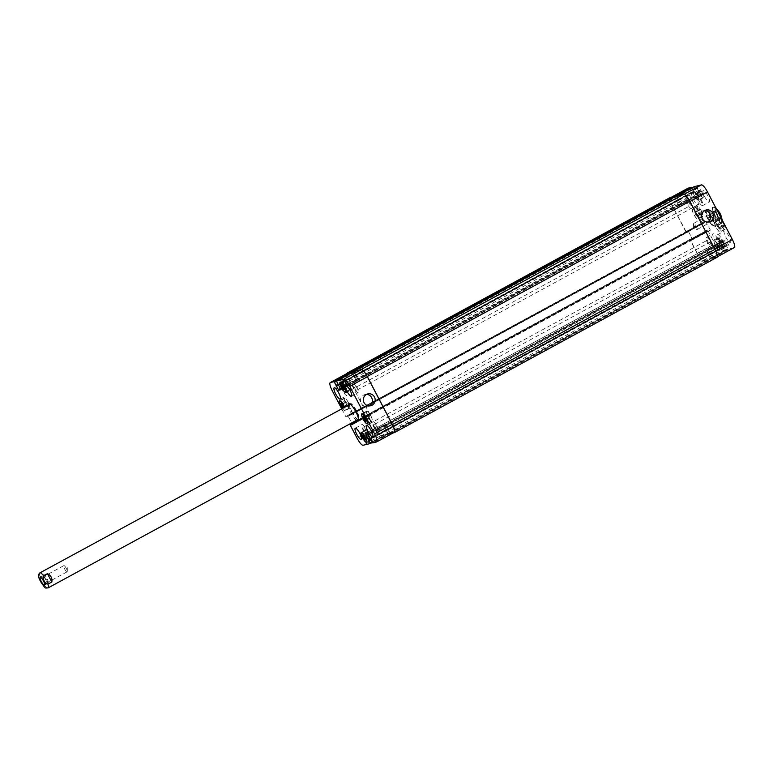 <?xml version="1.0" encoding="UTF-8"?>
<svg xmlns="http://www.w3.org/2000/svg" width="773" height="773" viewBox="0 0 773 773"><rect width="100%" height="100%" fill="white"/><g stroke="black" fill="none" stroke-linecap="round" stroke-linejoin="round"><path stroke-width="0.58" stroke-dasharray="3.87 2.9" d="M66.352 568.503A3.507 0.86 -118.5 0 0 64.285 565.749A3.507 0.86 -118.5 0 0 63.811 565.633A3.507 0.86 -118.5 0 0 64.719 569.131A3.507 0.86 -118.5 0 0 67.154 571.798A3.507 0.86 -118.5 0 0 67.319 571.334A3.507 0.86 -118.5 0 0 66.352 568.503M45.926 579.673A4.454 1.102 -118.5 0 0 42.699 576.02A4.454 1.102 -118.5 0 0 43.858 580.465A4.454 1.102 -118.5 0 0 46.96 583.857A4.454 1.102 -118.5 0 0 45.926 579.673M43.964 580.146A3.507 0.86 -118.5 0 0 46.506 583.016A3.507 0.86 -118.5 0 0 45.694 579.721A3.507 0.86 -118.5 0 0 43.153 576.851A3.507 0.86 -118.5 0 0 43.964 580.146M42.109 583.982L44.399 585.016L48.293 582.9L43.916 574.532L40.032 576.648L39.549 579.016M48.293 582.9C47.974 579.354 46.515 576.561 43.916 574.532M357.474 419.807A9.701 2.387 61.5 0 1 351.976 412.338A9.701 2.387 61.5 0 1 349.299 404.762M349.386 403.719A9.701 2.387 61.5 0 1 349.744 403.226A9.701 2.387 61.5 0 1 356.479 410.608A9.701 2.387 61.5 0 1 359.01 420.27A9.701 2.387 61.5 0 1 358.401 420.309M356.508 420.338A9.701 2.387 61.5 0 1 351.01 412.859A9.701 2.387 61.5 0 1 348.333 405.294M352.266 412.27A8.561 2.106 61.5 0 1 350.295 404.231A8.561 2.106 61.5 0 1 353.947 407.129A8.561 2.106 61.5 0 1 358.479 419.256A8.561 2.106 61.5 0 1 352.266 412.27M696.26 226.247A3.507 0.86 61.5 0 1 697.062 229.542A3.507 0.86 61.5 0 1 696.589 229.426A3.507 0.86 61.5 0 1 694.627 226.876A3.507 0.86 61.5 0 1 693.555 223.841A3.507 0.86 61.5 0 1 693.719 223.378A3.507 0.86 61.5 0 1 696.26 226.247M717.141 214.971A4.454 1.102 61.5 0 1 718.175 219.155A4.454 1.102 61.5 0 1 715.083 215.764A4.454 1.102 61.5 0 1 713.914 211.319A4.454 1.102 61.5 0 1 717.141 214.971M715.18 215.454A3.507 0.86 61.5 0 1 714.368 212.16A3.507 0.86 61.5 0 1 716.909 215.029A3.507 0.86 61.5 0 1 717.721 218.324A3.507 0.86 61.5 0 1 715.18 215.454M719.576 213.648A4.454 1.102 -118.5 0 0 716.349 210.005A4.454 1.102 -118.5 0 0 717.508 214.45A4.454 1.102 -118.5 0 0 720.6 217.841A4.454 1.102 -118.5 0 0 719.576 213.648M721.219 218.179L716.958 220.643L712.58 212.275L716.967 210.043M716.958 220.643C714.358 218.614 712.899 215.822 712.58 212.275M713.431 221.503L717.315 219.397C718.117 215.377 716.668 212.585 712.948 211.029L709.054 213.135L713.431 221.503L709.682 218.073L709.054 213.135M707.817 219.001A9.701 2.387 61.5 0 1 705.585 209.889A9.701 2.387 61.5 0 1 712.31 217.271A9.701 2.387 61.5 0 1 714.841 226.933A9.701 2.387 61.5 0 1 707.817 219.001M708.097 218.923A8.561 2.106 61.5 0 1 706.126 210.884A8.561 2.106 61.5 0 1 712.068 217.406A8.561 2.106 61.5 0 1 714.3 225.929A8.561 2.106 61.5 0 1 708.097 218.923M708.783 218.469A9.701 2.387 -118.5 0 0 715.817 226.402A9.701 2.387 -118.5 0 0 713.286 216.74A9.701 2.387 -118.5 0 0 706.551 209.357A9.701 2.387 -118.5 0 0 708.783 218.469M704.763 210.565A6.107 5.913 76.2 0 0 699.024 218.063A6.107 5.913 76.2 0 0 707.585 222.064M366.421 394.394A6.107 5.913 76.2 0 0 360.682 401.902A6.107 5.913 76.2 0 0 369.243 405.902M345.753 382.249L348.372 385.92L348.42 387.35L347.135 386.229L345.753 382.249L341.502 384.558M342.787 385.688L347.038 383.369M344.12 388.23L348.372 385.92M344.169 389.66L348.42 387.35M343.966 387.949L347.135 386.229M342.526 385.456L345.802 383.679M345.164 400.897L347.782 404.569L347.831 405.999L345.212 402.327L345.164 400.897L340.912 403.206M342.197 404.327L346.449 402.018M343.531 406.878L347.782 404.569M343.56 407.883L347.831 405.999M343.376 406.598L346.546 404.878M341.937 404.105L345.212 402.327M366.895 432.58L368.18 433.701L369.562 437.682L368.277 436.561L366.895 432.58L362.643 434.89M363.928 436.02L368.18 433.701M365.262 438.562L369.513 436.252M365.31 439.992L369.562 437.682M365.107 438.281L368.277 436.561M363.668 435.788L366.943 434.011M367.484 413.932L370.103 417.604L370.151 419.034L367.533 415.362L367.484 413.932L363.233 416.241M364.518 417.372L368.769 415.062M365.851 419.923L370.103 417.604M365.9 421.343L370.151 419.034M365.697 419.633L368.866 417.913M364.257 417.14L367.533 415.362M370.161 434.474A5.353 1.314 61.5 0 1 371.388 439.499A5.353 1.314 61.5 0 1 367.677 435.431A5.353 1.314 61.5 0 1 366.286 430.097A5.353 1.314 61.5 0 1 370.161 434.474M370.248 434.455A5.711 1.411 61.5 0 1 371.562 439.818A5.711 1.411 61.5 0 1 367.6 435.47A5.711 1.411 61.5 0 1 366.112 429.788A5.711 1.411 61.5 0 1 370.248 434.455M348.43 402.791A5.353 1.314 61.5 0 1 349.657 407.815A5.353 1.314 61.5 0 1 345.946 403.748A5.353 1.314 61.5 0 1 344.545 398.414A5.353 1.314 61.5 0 1 348.43 402.791M342.41 408.511A5.353 1.314 -118.5 0 0 344.797 410.463A5.353 1.314 -118.5 0 0 344.458 407.39M348.517 402.772A5.711 1.411 61.5 0 1 349.831 408.134A5.711 1.411 61.5 0 1 345.869 403.786A5.711 1.411 61.5 0 1 344.381 398.105A5.711 1.411 61.5 0 1 348.517 402.772M344.545 407.352A5.711 1.411 61.5 0 1 344.971 410.772A5.711 1.411 61.5 0 1 342.323 408.559M349.019 384.142A5.353 1.314 61.5 0 1 350.246 389.167A5.353 1.314 61.5 0 1 346.536 385.099A5.353 1.314 61.5 0 1 345.135 379.765A5.353 1.314 61.5 0 1 349.019 384.142M349.106 384.123A5.711 1.411 61.5 0 1 350.42 389.486A5.711 1.411 61.5 0 1 346.459 385.138A5.711 1.411 61.5 0 1 344.971 379.456A5.711 1.411 61.5 0 1 349.106 384.123M370.75 415.826A5.353 1.314 61.5 0 1 371.977 420.85A5.353 1.314 61.5 0 1 368.267 416.782A5.353 1.314 61.5 0 1 366.875 411.449A5.353 1.314 61.5 0 1 370.75 415.826M370.837 415.806A5.711 1.411 61.5 0 1 372.151 421.169A5.711 1.411 61.5 0 1 368.19 416.821A5.711 1.411 61.5 0 1 366.702 411.139A5.711 1.411 61.5 0 1 370.837 415.806M366.586 429.827A6.416 1.585 61.5 0 1 368.064 435.856A6.416 1.585 61.5 0 1 363.61 430.967A6.416 1.585 61.5 0 1 361.938 424.57A6.416 1.585 61.5 0 1 366.586 429.827M364.131 430.426A3.507 0.86 -118.5 0 0 366.673 433.295A3.507 0.86 -118.5 0 0 365.764 429.807A3.507 0.86 -118.5 0 0 363.329 427.131A3.507 0.86 -118.5 0 0 364.131 430.426M377.871 427.063A6.416 1.585 61.5 0 1 379.35 433.093A6.416 1.585 61.5 0 1 374.895 428.213A6.416 1.585 61.5 0 1 373.214 421.816A6.416 1.585 61.5 0 1 377.871 427.063M375.417 427.662A3.507 0.86 -118.5 0 0 377.958 430.532A3.507 0.86 -118.5 0 0 377.04 427.044A3.507 0.86 -118.5 0 0 374.605 424.367A3.507 0.86 -118.5 0 0 375.417 427.662M356.759 386.684A6.416 1.585 61.5 0 1 358.237 392.713A6.416 1.585 61.5 0 1 353.783 387.833A6.416 1.585 61.5 0 1 352.111 381.437A6.416 1.585 61.5 0 1 356.759 386.684M354.305 387.292A3.507 0.86 -118.5 0 0 356.846 390.162A3.507 0.86 -118.5 0 0 355.928 386.664A3.507 0.86 -118.5 0 0 353.503 383.997A3.507 0.86 -118.5 0 0 354.305 387.292M345.483 389.447A6.416 1.585 61.5 0 1 346.961 395.476A6.416 1.585 61.5 0 1 342.507 390.597A6.416 1.585 61.5 0 1 340.825 384.2A6.416 1.585 61.5 0 1 345.483 389.447M343.028 390.046A3.507 0.86 -118.5 0 0 345.57 392.916A3.507 0.86 -118.5 0 0 344.652 389.428A3.507 0.86 -118.5 0 0 342.217 386.761A3.507 0.86 -118.5 0 0 343.028 390.046M341.743 408.869L345.734 416.502L347.087 416.889L346.797 416.029L347.869 415.768L351.802 422.889M695.024 192.477L697.642 196.149L697.69 197.579L696.405 196.448L695.024 192.477L699.275 190.168L700.667 194.139L701.942 195.26L700.56 191.289L699.275 190.168M700.56 191.289L696.309 193.598M701.894 193.839L697.642 196.149M701.942 195.26L697.69 197.579M700.667 194.139L696.405 196.448M699.333 191.588L695.082 193.897M694.434 211.126L695.719 212.246L697.101 216.218L695.816 215.097L694.434 211.126L698.686 208.816L700.077 212.788L701.353 213.908L699.971 209.937L698.686 208.816M699.971 209.937L695.719 212.246M701.304 212.488L697.053 214.797M701.353 213.908L697.101 216.218M700.077 212.788L695.816 215.097M698.744 210.237L694.492 212.546M716.175 242.809L717.45 243.93L718.842 247.911L717.557 246.78L716.175 242.809L720.426 240.5L720.475 241.92L723.093 245.601L721.711 241.62L720.426 240.5M721.711 241.62L717.45 243.93M723.035 244.171L718.784 246.481M723.093 245.601L718.842 247.911M721.808 244.471L717.557 246.78M720.475 241.92L716.223 244.229M716.764 224.16L719.373 227.832L719.431 229.262L716.813 225.59L716.764 224.16L721.016 221.851L722.397 225.822L723.683 226.953L722.301 222.972L721.016 221.851M722.301 222.972L718.04 225.281M723.625 225.523L719.373 227.832M723.683 226.953L719.431 229.262M722.397 225.822L718.146 228.132M721.064 223.271L716.813 225.59M718.223 245.36A5.353 1.314 61.5 0 1 719.45 250.384A5.353 1.314 61.5 0 1 715.74 246.316A5.353 1.314 61.5 0 1 714.339 240.983A5.353 1.314 61.5 0 1 718.223 245.36M723.074 242.722A5.353 1.314 61.5 0 1 724.311 247.746A5.353 1.314 61.5 0 1 720.6 243.679A5.353 1.314 61.5 0 1 719.199 238.345A5.353 1.314 61.5 0 1 723.074 242.722M718.31 245.341A5.711 1.411 61.5 0 1 719.624 250.703A5.711 1.411 61.5 0 1 715.663 246.355A5.711 1.411 61.5 0 1 714.175 240.674A5.711 1.411 61.5 0 1 718.31 245.341M723.17 242.703A5.711 1.411 -118.5 0 0 719.035 238.036A5.711 1.411 -118.5 0 0 720.523 243.717A5.711 1.411 -118.5 0 0 724.485 248.065A5.711 1.411 -118.5 0 0 723.17 242.703M696.483 213.677A5.353 1.314 61.5 0 1 697.719 218.701A5.353 1.314 61.5 0 1 694.009 214.633A5.353 1.314 61.5 0 1 692.608 209.299A5.353 1.314 61.5 0 1 696.483 213.677M701.343 211.039A5.353 1.314 61.5 0 1 702.58 216.063A5.353 1.314 61.5 0 1 698.86 211.995A5.353 1.314 61.5 0 1 697.468 206.662A5.353 1.314 61.5 0 1 701.343 211.039M696.57 213.657A5.711 1.411 61.5 0 1 697.884 219.02A5.711 1.411 61.5 0 1 693.932 214.672A5.711 1.411 61.5 0 1 692.444 208.99A5.711 1.411 61.5 0 1 696.57 213.657M701.43 211.019A5.711 1.411 -118.5 0 0 697.294 206.352A5.711 1.411 -118.5 0 0 698.782 212.034A5.711 1.411 -118.5 0 0 702.744 216.372A5.711 1.411 -118.5 0 0 701.43 211.019M697.072 195.028A5.353 1.314 61.5 0 1 698.309 200.052A5.353 1.314 61.5 0 1 694.598 195.984A5.353 1.314 61.5 0 1 693.197 190.651A5.353 1.314 61.5 0 1 697.072 195.028M701.932 192.39A5.353 1.314 61.5 0 1 703.169 197.415A5.353 1.314 61.5 0 1 699.449 193.347A5.353 1.314 61.5 0 1 698.058 188.013A5.353 1.314 61.5 0 1 701.932 192.39M697.159 195.009A5.711 1.411 61.5 0 1 698.473 200.371A5.711 1.411 61.5 0 1 694.521 196.023A5.711 1.411 61.5 0 1 693.033 190.342A5.711 1.411 61.5 0 1 697.159 195.009M702.019 192.371A5.711 1.411 -118.5 0 0 697.884 187.704A5.711 1.411 -118.5 0 0 699.372 193.385A5.711 1.411 -118.5 0 0 703.333 197.733A5.711 1.411 -118.5 0 0 702.019 192.371M718.813 226.711A5.353 1.314 61.5 0 1 720.04 231.736A5.353 1.314 61.5 0 1 716.329 227.668A5.353 1.314 61.5 0 1 714.928 222.334A5.353 1.314 61.5 0 1 718.813 226.711M723.663 224.073A5.353 1.314 61.5 0 1 724.9 229.098A5.353 1.314 61.5 0 1 721.19 225.03A5.353 1.314 61.5 0 1 719.789 219.696A5.353 1.314 61.5 0 1 723.663 224.073M718.9 226.692A5.711 1.411 61.5 0 1 720.214 232.055A5.711 1.411 61.5 0 1 716.252 227.706A5.711 1.411 61.5 0 1 714.764 222.025A5.711 1.411 61.5 0 1 718.9 226.692M723.76 224.054A5.711 1.411 -118.5 0 0 719.624 219.387A5.711 1.411 -118.5 0 0 721.112 225.069A5.711 1.411 -118.5 0 0 725.074 229.417A5.711 1.411 -118.5 0 0 723.76 224.054M694.193 186.679L698.618 195.337L696.492 195.859L695.98 195.269L692.289 187.713M687.912 188.283A8.561 2.106 -118.5 0 0 689.989 196.245L703.517 222.112L704.87 222.489L704.57 221.638L705.652 221.368L710.116 229.533L710.281 230.199L709.199 230.47L708.628 229.678L707.768 229.89L707.933 230.567L714.861 243.814A8.561 2.106 -118.5 0 0 720.929 250.867L728.166 249.09L723.915 241.099L723.75 240.422L725.876 239.901L730.524 248.519L734.224 247.611L716.61 257.177A8.561 2.106 -118.5 0 0 716.735 257.129A8.561 2.106 -118.5 0 0 714.764 249.09L689.893 201.521A8.561 2.106 -118.5 0 0 683.825 194.467L676.588 196.245L678.53 200.178L696.154 190.602M728.466 244.606L710.802 254.191L728.466 244.606M386.007 429.991L383.688 425.363L385.746 424.86L388.23 429.16L385.717 424.725L383.592 425.247L386.007 429.991L708.551 254.742L706.135 249.998L723.75 240.422L706.145 249.988L708.261 249.476L710.851 254.182M710.281 230.199L691.584 240.036L692.56 239.649L692.395 238.983L688.569 231.668L686.955 231.204L688.54 231.533L692.666 239.775L710.281 230.199M704.57 221.638L686.965 231.204L704.57 221.638M693.903 191.153L676.394 200.99L693.903 191.153M356.034 375.417L358.353 380.045L356.295 380.548L353.812 376.248L356.324 380.683L358.45 380.161L356.034 375.417L678.588 200.159L681.003 204.913L698.618 195.337L680.994 204.913L678.878 205.434L676.356 200.99L693.97 191.424M717.682 239.06A6.416 1.585 -118.5 0 0 713.035 233.813A6.416 1.585 -118.5 0 0 714.706 240.21A6.416 1.585 -118.5 0 0 719.161 245.089A6.416 1.585 -118.5 0 0 717.682 239.06M696.579 198.68A6.416 1.585 -118.5 0 0 691.922 193.434A6.416 1.585 -118.5 0 0 693.603 199.83A6.416 1.585 -118.5 0 0 698.058 204.71A6.416 1.585 -118.5 0 0 696.579 198.68M707.855 195.927A6.416 1.585 -118.5 0 0 703.208 190.67A6.416 1.585 -118.5 0 0 704.879 197.067A6.416 1.585 -118.5 0 0 709.334 201.956A6.416 1.585 -118.5 0 0 707.855 195.927M728.968 236.296A6.416 1.585 -118.5 0 0 724.311 231.05A6.416 1.585 -118.5 0 0 725.992 237.446A6.416 1.585 -118.5 0 0 730.446 242.326A6.416 1.585 -118.5 0 0 728.968 236.296M711.005 242.693A6.416 1.585 61.5 0 1 712.484 248.722A6.416 1.585 61.5 0 1 708.029 243.833A6.416 1.585 61.5 0 1 706.348 237.437A6.416 1.585 61.5 0 1 711.005 242.693M708.551 243.292A3.507 0.86 61.5 0 1 707.739 239.997A3.507 0.86 61.5 0 1 710.174 242.664A3.507 0.86 61.5 0 1 711.092 246.162A3.507 0.86 61.5 0 1 708.551 243.292M689.893 202.313A6.416 1.585 61.5 0 1 691.371 208.343A6.416 1.585 61.5 0 1 686.917 203.463A6.416 1.585 61.5 0 1 685.245 197.067A6.416 1.585 61.5 0 1 689.893 202.313M687.439 202.913A3.507 0.86 61.5 0 1 686.637 199.618A3.507 0.86 61.5 0 1 689.072 202.294A3.507 0.86 61.5 0 1 689.98 205.782A3.507 0.86 61.5 0 1 687.439 202.913M701.179 199.55A6.416 1.585 61.5 0 1 702.657 205.579A6.416 1.585 61.5 0 1 698.193 200.7A6.416 1.585 61.5 0 1 696.521 194.303A6.416 1.585 61.5 0 1 701.179 199.55M698.724 200.149A3.507 0.86 61.5 0 1 697.913 196.864A3.507 0.86 61.5 0 1 700.348 199.531A3.507 0.86 61.5 0 1 701.266 203.019A3.507 0.86 61.5 0 1 698.724 200.149M722.282 239.93A6.416 1.585 61.5 0 1 723.76 245.959A6.416 1.585 61.5 0 1 719.305 241.07A6.416 1.585 61.5 0 1 717.634 234.673A6.416 1.585 61.5 0 1 722.282 239.93M719.827 240.529A3.507 0.86 61.5 0 1 719.025 237.234A3.507 0.86 61.5 0 1 721.46 239.91A3.507 0.86 61.5 0 1 722.369 243.398A3.507 0.86 61.5 0 1 719.827 240.529M353.889 371.581L355.947 375.436L354.024 371.504M352.121 372.538L353.841 375.958L338.043 384.539L676.423 200.69L674.568 197.009M347.309 373.32A8.561 2.106 61.5 0 0 349.628 380.828L363.349 407.071L363.851 407.661L364.711 407.168L363.851 407.516L363.349 406.936L349.831 381.07A8.561 2.106 61.5 0 1 347.744 373.108M364.701 407.313L347.087 416.889L364.701 407.313M364.537 406.849L365.523 406.327L366.025 406.917L369.852 414.231L370.016 414.908L368.76 414.927L370.122 415.024L365.996 406.782L364.412 406.463L687.091 231.6M368.663 414.743L367.475 414.599L367.629 415.275L374.76 428.909A8.561 2.106 61.5 0 0 380.828 435.962L388.172 434.155L386.094 429.972L388.007 433.914L380.77 435.692A8.561 2.106 61.5 0 1 374.692 428.638L367.774 415.391L367.61 414.714L368.46 414.502L352.208 423.681M367.61 414.714L351.966 423.218L367.61 414.714M388.007 433.914L372.306 442.446L388.007 433.914M376.441 442.001L394.056 432.436L390.355 433.344L388.21 429.45L370.692 438.967L710.716 254.211L713.006 258.346L716.813 257.419L394.259 432.667M393.177 432.938L390.452 433.605L388.172 429.459M352.159 372.518L353.879 375.949L676.423 200.69L674.23 196.815L670.529 197.724A8.561 2.106 -118.5 0 0 670.404 197.772A8.561 2.106 -118.5 0 0 672.375 205.811L686.405 232.267L704.802 222.218M368.595 414.618L691.217 239.485L690.163 239.456L697.246 253.38A8.561 2.106 -118.5 0 0 703.314 260.433L710.551 258.665L708.599 254.732L726.224 245.157M388.162 429.469L710.716 254.211L712.909 258.085L716.61 257.177M676.404 196.004L678.53 200.178M708.551 254.742L706.242 250.114L708.29 249.611L710.812 254.191L388.259 429.44L710.812 254.191M706.242 250.114L383.698 425.363L706.242 250.114M678.588 200.159L680.887 204.797L678.849 205.299L676.394 200.99L353.841 376.238M691.149 239.359L690.018 239.35L690.183 240.026L697.304 253.65A8.561 2.106 -118.5 0 0 703.382 260.704L710.725 258.907L708.599 254.732M670.085 197.617A8.561 2.106 -118.5 0 0 672.172 205.579L685.893 231.823L686.395 232.412L687.187 231.794M39.887 572.88A8.561 2.106 -118.5 0 0 40.032 576.648M44.399 585.016A8.561 2.106 -118.5 0 0 48.061 587.924M718.136 210.304A6.706 1.652 61.5 0 1 721.924 219.484A6.706 1.652 61.5 0 1 716.813 214.324A6.706 1.652 61.5 0 1 715.025 208.362A6.706 1.652 61.5 0 1 718.136 210.304M720.842 218.527A8.561 2.106 61.5 0 1 720.977 222.295A8.561 2.106 61.5 0 1 717.315 219.397M712.948 211.029A8.561 2.106 61.5 0 1 712.812 207.261A8.561 2.106 61.5 0 1 716.465 210.159M354.198 372.161L336.584 381.736M355.783 375.195L338.168 384.761M678.501 200.188L338.371 385.002M678.791 200.4L338.661 385.215M356.073 375.407L338.458 384.983M358.286 379.495L340.671 389.061M358.44 380.161L340.845 389.727L358.45 380.161M356.324 380.683L340.719 389.157M355.822 380.094L340.371 388.49M353.812 376.248L338.159 384.751M353.744 375.978L336.129 385.553L353.744 375.978M676.356 200.429L337.927 384.297M352.188 372.654L336.4 381.244M349.831 381.07L332.206 390.636M363.349 406.936L345.734 416.502M363.851 407.516L346.236 417.091M364.643 407.042L347.029 416.618M364.412 406.463L346.797 416.029L364.412 406.463M364.479 406.724L346.864 416.299M365.494 406.192L347.869 415.768M365.996 406.782L348.381 416.357M369.958 414.357L352.333 423.923M370.103 415.024L352.507 424.59L370.122 415.024M369.03 415.294L352.488 424.28M368.827 415.053L352.372 424M368.46 414.502L352.073 423.411M367.774 415.391L350.15 424.957M374.692 428.638L357.078 438.204M380.77 435.692L363.155 445.258M387.843 433.247L371.987 441.856M386.258 430.213L388.23 429.16M386.056 429.981L370.47 438.446L385.969 430.001M385.766 429.769L370.315 438.165M383.756 425.923L368.228 434.358M383.601 425.247L365.987 434.812L383.592 425.247M385.717 424.725L368.103 434.3M386.22 425.314L368.605 434.89M388.297 429.43L370.682 438.996L388.297 429.43M388.268 429.72L370.654 439.296M389.853 432.754L372.238 442.32M390.355 433.344L372.741 442.91M676.752 196.912L694.367 187.346M678.327 199.936L695.951 190.371M678.626 200.159L696.241 190.583M678.829 200.391L696.444 190.815M680.839 204.236L698.454 194.67M678.878 205.434L696.492 195.859M678.365 204.845L695.98 195.269M676.327 200.429L693.941 190.863M676.385 200.7L693.999 191.134L676.385 200.7M674.742 197.405L692.357 187.829M670.529 197.724L671.486 197.202M672.375 205.811L689.989 196.245M685.902 231.678L703.517 222.112M686.405 232.267L704.019 222.692M687.245 232.064L704.87 222.489L687.255 232.055M687.023 231.475L704.638 221.899M688.038 230.943L705.652 221.368M688.54 231.533L706.155 221.957M692.502 239.099L710.116 229.533M691.584 240.036L709.199 230.47M691.381 239.804L708.996 230.228M691.014 239.253L708.628 229.678M691.217 239.485L708.831 229.919M690.163 239.456L707.778 229.89L690.154 239.466M690.318 240.132L707.933 230.567M697.246 253.38L714.861 243.814M703.314 260.433L720.929 250.867M710.542 258.665L728.156 249.09L710.551 258.665M710.387 257.989L728.002 248.423M708.802 254.964L726.417 245.389M708.512 254.752L726.127 245.176M708.31 254.51L725.924 244.944M706.3 250.665L723.915 241.099M708.261 249.476L725.876 239.901M708.773 250.066L726.388 240.49M710.783 253.911L728.398 244.336M710.812 254.472L728.427 244.896M728.369 244.635L710.754 254.201L728.369 244.626M712.397 257.496L730.012 247.93M712.909 258.085L730.524 248.519M354.034 371.919L676.578 196.671M355.744 375.205L678.298 199.946M358.189 379.369L680.733 204.12M680.897 204.787L358.353 380.045L680.887 204.797M356.295 380.548L678.849 205.299M355.793 379.958L678.336 204.71M353.783 375.968L676.327 200.719L353.783 375.968M353.85 371.446L674.645 197.144M349.628 380.828L672.172 205.579M363.349 407.071L685.893 231.823M363.851 407.661L686.395 232.412M687.323 232.18L364.769 407.439L687.313 232.19M364.711 407.168L687.255 231.919M687.023 231.33L364.479 406.588L687.033 231.33M365.523 406.327L688.067 231.079M366.025 406.917L688.569 231.668M369.852 414.231L692.395 238.983M692.56 239.649L370.016 414.908L692.55 239.659M368.963 415.169L691.516 239.91M368.76 414.927L691.313 239.678M368.392 414.376L690.946 239.128M690.018 239.35L367.465 414.608L690.028 239.35M367.629 415.275L690.183 240.026M374.76 428.909L697.304 253.65M380.828 435.962L703.382 260.704M388.162 434.165L710.706 258.907L388.172 434.155M388.007 433.489L710.561 258.23M386.297 430.203L708.841 254.955M386.094 429.972L708.638 254.723M385.804 429.759L708.348 254.51M383.852 426.039L706.406 250.781M385.746 424.86L708.29 249.611M386.249 425.45L708.802 250.201M388.201 429.17L710.745 253.921M388.23 429.73L710.783 254.481M389.95 433.015L712.493 257.757M390.452 433.605L713.006 258.346M67.319 571.334L67.28 567.74L64.285 565.749M42.699 576.02L40.273 577.344M46.96 583.857L44.525 585.171M63.811 565.633L43.153 576.851M67.154 571.798L46.506 583.016M358.034 420.802L359.01 420.27M348.778 403.748L349.744 403.226M693.555 223.841L693.594 227.436L696.589 229.426M718.175 219.155L720.6 217.841M713.914 211.319L716.349 210.005M697.062 229.542L717.721 218.324M693.719 223.378L714.368 212.16M722.253 220.15L720.977 222.295L714.3 225.929M706.126 210.884L712.812 207.261L715.692 207.599M714.841 226.933L715.817 226.402M705.585 209.889L706.551 209.357M706.222 222.595L709.044 221.899M703.314 210.729L706.135 210.034M367.88 406.424L370.702 405.738M364.972 394.559L367.793 393.872M366.286 430.097L361.851 432.503M371.388 439.499L366.962 441.905M366.112 429.788L361.252 432.426M371.562 439.818L366.702 442.456M344.545 398.414L340.12 400.82M349.657 407.815L344.797 410.463M344.381 398.105L339.521 400.743M349.831 408.134L344.971 410.772M345.135 379.765L340.709 382.171M350.246 389.167L345.821 391.573M344.971 379.456L340.11 382.094M350.42 389.486L345.56 392.124M366.875 411.449L362.44 413.864M371.977 420.85L367.552 423.266M366.702 411.139L361.841 413.777M372.151 421.169L367.291 423.807M361.387 439.489L368.064 435.856M355.251 428.203L361.938 424.57M372.663 436.726L379.35 433.093M366.537 425.44L373.214 421.816M351.56 396.346L358.237 392.713M345.425 385.06L352.111 381.437M340.275 399.11L346.961 395.476M334.149 387.824L340.825 384.2M719.199 238.345L714.339 240.983M724.311 247.746L719.45 250.384M719.035 238.036L714.175 240.674M724.485 248.065L719.624 250.703M697.468 206.662L692.608 209.299M702.58 216.063L697.719 218.701M697.294 206.352L692.444 208.99M702.744 216.372L697.884 219.02M698.058 188.013L693.197 190.651M703.169 197.415L698.309 200.052M697.884 187.704L693.033 190.342M703.333 197.733L698.473 200.371M719.789 219.696L714.928 222.334M724.9 229.098L720.04 231.736M719.624 219.387L714.764 222.025M725.074 229.417L720.214 232.055M712.484 248.722L719.161 245.089M706.348 237.437L713.035 233.813M366.673 433.295L711.092 246.162M363.329 427.131L707.739 239.997M691.371 208.343L698.058 204.71M685.245 197.067L691.922 193.434M345.57 392.916L689.98 205.782M342.217 386.761L686.637 199.618M702.657 205.579L709.334 201.956M696.521 194.303L703.208 190.67M356.846 390.162L701.266 203.019M353.503 383.997L697.913 196.864M723.76 245.959L730.446 242.326M717.634 234.673L724.311 231.05M377.958 430.532L722.369 243.398M374.605 424.367L719.025 237.234M670.404 197.772L671.418 197.221M716.735 257.129L717.276 256.829"/><path stroke-width="1.16" d="M43.501 580.987A4.454 1.102 61.5 0 1 44.525 585.171A4.454 1.102 61.5 0 1 41.433 581.779A4.454 1.102 61.5 0 1 40.273 577.344A4.454 1.102 61.5 0 1 43.501 580.987M39.549 579.016L42.109 583.982M51.82 582.04L47.926 584.156C44.206 582.591 42.747 579.798 43.549 575.779L47.443 573.672L51.82 582.04C52.429 578.262 50.97 575.479 47.443 573.672M349.299 404.762A9.701 2.387 61.5 0 1 349.386 403.719M358.401 420.309A9.701 2.387 61.5 0 1 357.474 419.807M348.333 405.294A9.701 2.387 61.5 0 1 348.778 403.748A9.701 2.387 61.5 0 1 355.503 411.13A9.701 2.387 61.5 0 1 358.034 420.802A9.701 2.387 61.5 0 1 356.508 420.338M350.295 404.231A8.561 2.106 61.5 0 1 350.304 404.221L39.887 572.88C38.003 574.387 38.157 577.102 40.36 581.035M358.479 419.256A8.561 2.106 61.5 0 1 358.459 419.266L48.061 587.924A8.561 2.106 -118.5 0 0 47.926 584.156M716.967 210.043L720.513 214.14L721.219 218.179M710.416 221.378A6.107 5.913 -103.8 0 1 701.845 217.377A6.107 5.913 -103.8 0 1 713.102 213.841A6.107 5.913 -103.8 0 1 710.416 221.378M707.585 222.064A6.107 5.913 76.2 0 0 707.595 222.064A6.107 5.913 76.2 0 0 704.763 210.565M372.074 405.207A6.107 5.913 -103.8 0 1 363.503 401.206A6.107 5.913 -103.8 0 1 374.76 397.67A6.107 5.913 -103.8 0 1 372.074 405.207M369.243 405.902A6.107 5.913 76.2 0 0 369.252 405.902A6.107 5.913 76.2 0 0 366.421 394.394M342.883 388.539L341.502 384.558L344.12 388.23L344.169 389.66L342.883 388.539L343.966 387.949M341.55 385.988L342.526 385.456M343.27 408.038L340.961 404.637L340.912 403.206L342.197 404.327L343.56 407.883M342.294 407.187L343.376 406.598M340.961 404.637L341.937 404.105M364.025 438.871L362.643 434.89L365.262 438.562L365.31 439.992L364.025 438.871L365.107 438.281M362.692 436.32L363.668 435.788M364.614 420.222L363.233 416.241L365.851 419.923L365.9 421.343L364.614 420.222L365.697 419.633M363.281 417.671L364.257 417.14M365.3 437.122A5.353 1.314 -118.5 0 0 361.426 432.745A5.353 1.314 -118.5 0 0 362.817 438.069A5.353 1.314 -118.5 0 0 366.528 442.146A5.353 1.314 -118.5 0 0 365.3 437.122M365.387 437.093A5.711 1.411 61.5 0 1 366.702 442.456A5.711 1.411 61.5 0 1 362.74 438.117A5.711 1.411 61.5 0 1 361.252 432.426A5.711 1.411 61.5 0 1 365.387 437.093M344.458 407.39A5.353 1.314 -118.5 0 0 343.57 405.439A5.353 1.314 -118.5 0 0 339.685 401.061A5.353 1.314 -118.5 0 0 342.41 408.511M342.323 408.559A5.711 1.411 61.5 0 1 339.521 400.743A5.711 1.411 61.5 0 1 343.656 405.41A5.711 1.411 61.5 0 1 344.545 407.352M344.159 386.79A5.353 1.314 -118.5 0 0 340.275 382.413A5.353 1.314 -118.5 0 0 341.676 387.737A5.353 1.314 -118.5 0 0 345.386 391.814A5.353 1.314 -118.5 0 0 344.159 386.79M344.246 386.761A5.711 1.411 61.5 0 1 345.56 392.124A5.711 1.411 61.5 0 1 341.598 387.785A5.711 1.411 61.5 0 1 340.11 382.094A5.711 1.411 61.5 0 1 344.246 386.761M365.89 418.473A5.353 1.314 -118.5 0 0 362.015 414.096A5.353 1.314 -118.5 0 0 363.407 419.42A5.353 1.314 -118.5 0 0 367.117 423.498A5.353 1.314 -118.5 0 0 365.89 418.473M365.977 418.454A5.711 1.411 61.5 0 1 367.291 423.807A5.711 1.411 61.5 0 1 363.329 419.468A5.711 1.411 61.5 0 1 361.841 413.777A5.711 1.411 61.5 0 1 365.977 418.454M359.909 433.46A6.416 1.585 61.5 0 1 361.387 439.489A6.416 1.585 61.5 0 1 356.933 434.6A6.416 1.585 61.5 0 1 355.251 428.203A6.416 1.585 61.5 0 1 359.909 433.46M371.185 430.696A6.416 1.585 61.5 0 1 372.663 436.726A6.416 1.585 61.5 0 1 368.209 431.836A6.416 1.585 61.5 0 1 366.537 425.44A6.416 1.585 61.5 0 1 371.185 430.696M350.072 390.317A6.416 1.585 61.5 0 1 351.56 396.346A6.416 1.585 61.5 0 1 347.096 391.457A6.416 1.585 61.5 0 1 345.425 385.06A6.416 1.585 61.5 0 1 350.072 390.317M338.796 393.08A6.416 1.585 61.5 0 1 340.275 399.11A6.416 1.585 61.5 0 1 335.82 394.22A6.416 1.585 61.5 0 1 334.149 387.824A6.416 1.585 61.5 0 1 338.796 393.08M351.802 422.889L352.498 424.59L351.415 424.86L350.845 424.077L349.985 424.29L350.15 424.957L357.078 438.204A8.561 2.106 -118.5 0 0 363.155 445.258L370.393 443.489L366.141 435.489L365.977 434.822L368.103 434.3L372.741 442.91L376.441 442.001A8.561 2.106 -118.5 0 0 376.567 441.953A8.561 2.106 -118.5 0 0 374.596 433.914L349.734 386.345A8.561 2.106 -118.5 0 0 343.656 379.292L336.419 381.07L340.671 389.061L340.835 389.737L338.709 390.259L334.071 381.64L330.371 382.548A8.561 2.106 -118.5 0 0 330.235 382.596A8.561 2.106 -118.5 0 0 332.206 390.636L341.743 408.869M694.202 186.67L677.544 195.724L694.202 186.67L701.44 184.902A8.561 2.106 -118.5 0 1 707.508 191.955L732.379 239.524A8.561 2.106 -118.5 0 1 734.35 247.563A8.561 2.106 -118.5 0 1 734.224 247.611M692.289 187.713L691.845 187.25L688.144 188.148A8.561 2.106 -118.5 0 0 688.018 188.206A8.561 2.106 -118.5 0 0 687.912 188.283M354.024 371.504L361.271 369.726A8.561 2.106 61.5 0 1 367.349 376.77L392.211 424.348A8.561 2.106 61.5 0 1 394.182 432.387A8.561 2.106 61.5 0 1 394.056 432.436M347.744 373.108A8.561 2.106 61.5 0 1 347.86 373.03A8.561 2.106 61.5 0 1 347.985 372.973L351.686 372.074L352.121 372.538M353.889 371.581L361.213 369.455A8.561 2.106 61.5 0 1 367.281 376.509L392.413 424.58A8.561 2.106 61.5 0 1 394.385 432.619A8.561 2.106 61.5 0 1 394.259 432.667L393.177 432.938M676.414 196.004L353.879 371.253L676.404 196.004L683.757 194.197A8.561 2.106 -118.5 0 1 689.835 201.251L367.281 376.509M347.309 373.32A8.561 2.106 61.5 0 1 347.657 372.789A8.561 2.106 61.5 0 1 347.782 372.741L351.589 371.813L352.159 372.518M716.813 257.419A8.561 2.106 -118.5 0 0 716.938 257.37A8.561 2.106 -118.5 0 0 714.967 249.331L689.835 201.251M674.568 197.009L674.133 196.555L670.326 197.492A8.561 2.106 -118.5 0 0 670.201 197.54A8.561 2.106 -118.5 0 0 670.085 197.617M45.491 584.195A6.706 1.652 -118.5 0 0 44.051 580.852L45.491 584.195M43.549 575.779A8.561 2.106 -118.5 0 0 39.887 572.88M336.419 381.07L354.034 371.494L336.429 381.06M340.719 389.157L338.709 390.259M340.371 388.49L338.207 389.669M338.159 384.751L336.197 385.814M338.043 384.539L336.226 385.524L338.052 384.539M337.927 384.297L336.158 385.254M336.4 381.244L334.574 382.229M351.686 372.074L334.071 381.64M347.985 372.973L330.371 382.548M352.488 424.28L351.415 424.86M352.372 424L351.213 424.628M352.208 423.681L351.048 424.309M352.073 423.411L350.845 424.077M370.393 443.489L372.306 442.446L370.402 443.48M371.987 441.856L370.228 442.813M370.605 438.716L368.644 439.789M370.315 438.165L368.151 439.335M368.228 434.358L366.141 435.489M392.211 424.348L374.596 433.914M367.349 376.77L349.734 386.345M361.271 369.726L343.656 379.292M674.385 196.738L691.845 187.25M671.486 197.202L688.144 188.148M714.822 249.061L732.379 239.524M689.96 201.492L707.508 191.955M684.24 194.245L701.44 184.902M361.213 369.455L683.757 194.197M352.092 372.393L353.85 371.446M351.589 371.813L674.133 196.555M347.782 372.741L670.326 197.492M392.413 424.58L714.967 249.331M40.988 582.233C46.293 589.683 44.66 587.78 48.061 587.924M715.692 207.599L719.885 212.942M720.687 214.498L722.253 220.15M330.235 382.596L347.86 373.03M376.567 441.953L394.182 432.387M671.418 197.221L688.018 188.206M717.276 256.829L734.35 247.563M347.657 372.789L670.201 197.54M394.385 432.619L716.938 257.37"/></g></svg>
